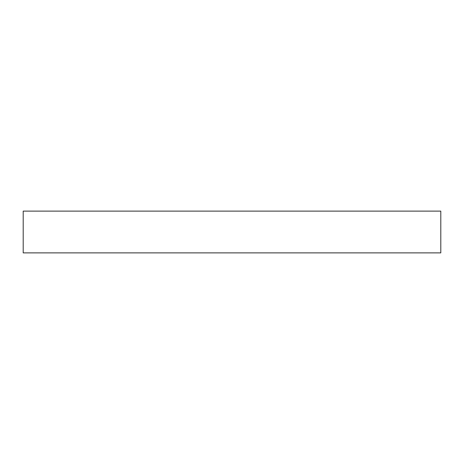 <?xml version="1.0" encoding="UTF-8"?>
<svg xmlns="http://www.w3.org/2000/svg" width="464" height="464" viewBox="0 0 464 464"><rect width="100%" height="100%" fill="white"/><g stroke="black" fill="none" stroke-linecap="round" stroke-linejoin="round"><path stroke-width="0.7" d="M23.2 252.88L23.2 211.12L440.8 211.12L440.8 252.88L23.2 252.88"/></g></svg>
